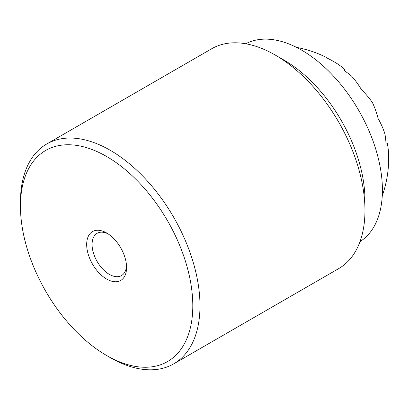<?xml version="1.0" encoding="UTF-8"?>
<svg xmlns="http://www.w3.org/2000/svg" width="409" height="409" viewBox="0 0 409 409"><rect width="100%" height="100%" fill="white"/><g stroke="black" fill="none" stroke-linecap="round" stroke-linejoin="round"><path stroke-width="0.61" d="M245.773 43.768A114.254 65.967 60 0 1 301.622 50.133A114.254 65.967 60 0 1 375.917 149.663A114.254 65.967 60 0 1 360.002 241.617M364.961 200.144A114.254 65.967 -120 0 0 284.168 60.21L275.191 55.026A126.948 73.298 60 0 1 364.961 210.512L364.961 200.144M364.961 210.512A126.948 73.298 60 0 1 338.667 268.626L173.692 363.872A126.948 73.298 60 0 1 110.22 357.584A126.948 73.298 60 0 1 110.215 357.584L106.626 355.513A121.872 70.363 -120 0 0 192.803 305.758A121.872 70.363 -120 0 0 106.626 156.494A121.872 70.363 -120 0 0 20.45 206.248A121.872 70.363 -120 0 0 106.626 355.513M20.45 206.248L20.45 202.102A126.948 73.298 60 0 1 46.744 143.988A126.948 73.298 60 0 1 110.22 150.272A126.948 73.298 60 0 1 199.986 305.758A126.948 73.298 60 0 1 173.692 363.872M126.524 265.876A24.392 14.085 60 0 1 121.524 275.569A24.392 14.085 60 0 1 102.725 269.035A24.392 14.085 60 0 1 92.076 244.485A24.392 14.085 60 0 1 97.127 233.319A24.392 14.085 60 0 1 108.027 233.83M126.575 267.522A28.211 16.288 60 0 1 106.626 279.035A28.211 16.288 60 0 1 86.677 244.485A28.211 16.288 60 0 1 106.626 232.966A28.211 16.288 60 0 1 126.575 267.522M46.744 143.988L211.714 48.737A126.948 73.298 60 0 1 275.191 55.026M382.257 195.824A112.843 112.843 0 0 0 388.55 163.549L388.325 163.421A100.241 81.846 -60 0 0 388.417 151.361A112.833 92.127 180 0 0 387.369 143.518L385.963 142.71A107.255 87.572 -60 0 0 384.956 134.009A112.833 92.127 180 0 0 378.366 118.973L378.228 118.891A111.35 90.916 -60 0 0 378.151 118.59A112.833 92.127 180 0 0 377.926 118.196L377.926 117.731A111.35 90.916 -60 0 0 372.435 102.536A111.35 90.916 180 0 0 362.021 90.19L361.622 89.954A112.833 92.127 -60 0 0 361.392 89.566A111.35 90.916 180 0 0 361.167 89.346L361.167 89.182A112.833 92.127 -60 0 0 351.443 75.962A107.255 87.577 180 0 0 344.414 70.737L344.414 69.116A112.833 92.127 -60 0 0 338.146 64.29A100.241 81.846 180 0 0 327.655 58.339L327.655 58.078A112.843 112.843 0 0 0 296.556 47.393"/></g></svg>
